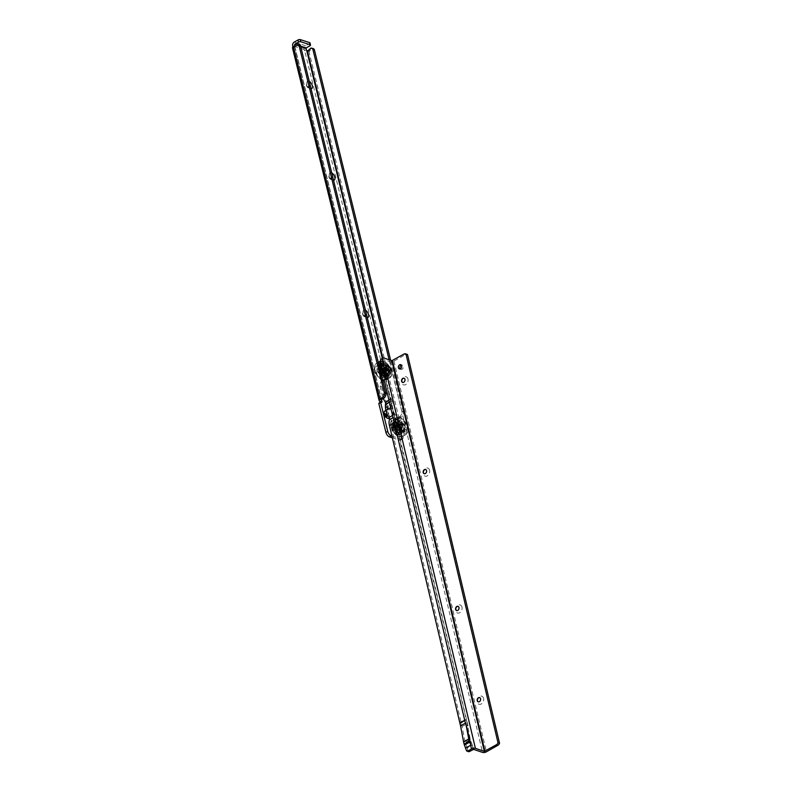 <?xml version="1.0" encoding="UTF-8"?>
<svg xmlns="http://www.w3.org/2000/svg" width="792" height="792" viewBox="0 0 792 792"><rect width="100%" height="100%" fill="white"/><g stroke="black" fill="none" stroke-linecap="round" stroke-linejoin="round"><path stroke-width="0.59" stroke-dasharray="3.96 2.97" d="M311.068 88.724A4.257 2.178 -119.6 0 1 310.573 88.625A4.257 2.178 -119.6 0 1 310.216 88.486A4.257 2.178 -119.6 0 1 306.841 82.536A4.257 2.178 -119.6 0 1 308.732 81.121A4.257 2.178 -119.6 0 1 309.256 81.348M308.623 87.694A2.228 1.138 60.4 0 0 309.236 87.664A2.228 1.138 60.4 0 0 309.375 85.675A2.228 1.138 60.4 0 0 307.662 83.764A2.228 1.138 60.4 0 0 307.039 83.794A2.228 1.138 60.4 0 0 306.672 84.506A2.228 1.138 60.4 0 0 308.435 87.625A2.228 1.138 60.4 0 0 308.623 87.694M333.551 180.259A4.257 2.178 -119.6 0 1 333.056 180.17A4.257 2.178 -119.6 0 1 332.699 180.022A4.257 2.178 -119.6 0 1 329.323 174.082A4.257 2.178 -119.6 0 1 331.214 172.656A4.257 2.178 -119.6 0 1 331.739 172.884M331.106 179.24A2.228 1.138 60.4 0 0 331.729 179.21A2.228 1.138 60.4 0 0 331.858 177.21A2.228 1.138 60.4 0 0 330.145 175.309A2.228 1.138 60.4 0 0 329.522 175.339A2.228 1.138 60.4 0 0 329.155 176.052A2.228 1.138 60.4 0 0 330.917 179.16A2.228 1.138 60.4 0 0 331.106 179.24M367.28 317.572A4.257 2.178 -119.6 0 1 366.785 317.473A4.257 2.178 -119.6 0 1 366.429 317.335A4.257 2.178 -119.6 0 1 363.053 311.385A4.257 2.178 -119.6 0 1 364.944 309.969A4.257 2.178 -119.6 0 1 365.468 310.197M364.835 316.553A2.228 1.138 60.4 0 0 365.449 316.523A2.228 1.138 60.4 0 0 365.587 314.523A2.228 1.138 60.4 0 0 363.865 312.612A2.228 1.138 60.4 0 0 363.251 312.642A2.228 1.138 60.4 0 0 362.875 313.355A2.228 1.138 60.4 0 0 364.647 316.473A2.228 1.138 60.4 0 0 364.835 316.553M385.575 402.633A4.257 2.178 -119.6 0 1 387.427 401.504A4.257 2.178 -119.6 0 1 391.02 406.118A4.257 2.178 -119.6 0 1 389.268 409.018A4.257 2.178 -119.6 0 1 388.912 408.87A4.257 2.178 -119.6 0 1 385.734 404.623M385.853 404.286A2.228 1.138 60.4 0 1 386.05 404.326A2.228 1.138 60.4 0 1 387.763 406.237A2.228 1.138 60.4 0 1 387.635 408.227A2.228 1.138 60.4 0 1 387.021 408.256A2.228 1.138 60.4 0 1 385.298 406.355A2.228 1.138 60.4 0 1 385.437 404.356A2.228 1.138 60.4 0 1 385.645 404.286A2.228 1.138 60.4 0 0 385.367 404.9A2.228 1.138 60.4 0 0 387.13 408.019A2.228 1.138 60.4 0 0 387.318 408.088A2.228 1.138 60.4 0 0 387.932 408.058A2.228 1.138 60.4 0 0 388.07 406.058A2.228 1.138 60.4 0 0 386.357 404.158A2.228 1.138 60.4 0 0 385.892 404.128M385.991 410.939L385.991 410.939A4.257 2.178 -119.6 0 1 389.129 414.256A4.257 2.178 -119.6 0 1 389.298 418.166M384.209 413.681A2.228 1.138 60.4 0 0 383.932 414.325A2.228 1.138 60.4 0 0 385.694 417.443A2.228 1.138 60.4 0 0 385.882 417.523A2.228 1.138 60.4 0 0 386.397 417.532A2.228 1.138 60.4 0 1 386.199 417.661L386.506 417.493M395.168 432.877A3.366 1.723 60.4 0 0 396.663 431.759A3.366 1.723 60.4 0 0 394 427.056A3.366 1.723 60.4 0 0 393.713 426.938A3.366 1.723 60.4 0 0 392.337 429.234A3.366 1.723 60.4 0 0 395.168 432.877A3.366 1.723 -119.6 0 1 392.337 429.234A3.366 1.723 -119.6 0 1 393.713 426.938A3.366 1.723 -119.6 0 1 394 427.056A3.366 1.723 -119.6 0 1 396.663 431.759A3.366 1.723 -119.6 0 1 395.168 432.877M394.614 427.373A2.425 1.238 -119.6 0 1 394.812 427.452A2.425 1.238 -119.6 0 1 396.743 430.848A2.425 1.238 -119.6 0 1 396.337 431.63A2.425 1.238 -119.6 0 1 395.663 431.66A2.425 1.238 -119.6 0 1 393.792 429.581A2.425 1.238 -119.6 0 1 393.941 427.403A2.425 1.238 -119.6 0 1 394.614 427.373A2.406 1.228 -119.6 0 1 394.832 427.462A2.406 1.228 -119.6 0 1 396.752 430.828A2.406 1.228 -119.6 0 1 396.346 431.6A2.406 1.228 -119.6 0 1 395.673 431.63A2.406 1.228 -119.6 0 1 393.822 429.571A2.406 1.228 -119.6 0 1 393.961 427.413A2.406 1.228 -119.6 0 1 394.634 427.373M308.326 87.872A2.228 1.138 60.4 0 0 308.939 87.843A2.228 1.138 60.4 0 0 309.068 85.843A2.228 1.138 60.4 0 0 307.355 83.942A2.228 1.138 60.4 0 0 306.742 83.972A2.228 1.138 60.4 0 0 306.603 85.962A2.228 1.138 60.4 0 0 308.326 87.872M330.808 179.408A2.228 1.138 60.4 0 0 331.422 179.378A2.228 1.138 60.4 0 0 331.551 177.388A2.228 1.138 60.4 0 0 329.838 175.477A2.228 1.138 60.4 0 0 329.225 175.507A2.228 1.138 60.4 0 0 329.086 177.507A2.228 1.138 60.4 0 0 330.808 179.408M364.528 316.721A2.228 1.138 60.4 0 0 365.152 316.691A2.228 1.138 60.4 0 0 365.28 314.691A2.228 1.138 60.4 0 0 363.568 312.791A2.228 1.138 60.4 0 0 362.944 312.82A2.228 1.138 60.4 0 0 362.815 314.81A2.228 1.138 60.4 0 0 364.528 316.721M384.219 413.711A2.228 1.138 60.4 0 0 384.001 413.79A2.228 1.138 60.4 0 0 383.863 415.78A2.228 1.138 60.4 0 0 385.585 417.691A2.228 1.138 60.4 0 0 386.199 417.661M396.782 431.026A2.425 1.238 60.4 0 0 397.455 430.987A2.425 1.238 60.4 0 0 397.604 428.809A2.425 1.238 60.4 0 0 395.733 426.73A2.425 1.238 60.4 0 0 395.06 426.769A2.425 1.238 60.4 0 0 394.911 428.947A2.425 1.238 60.4 0 0 396.782 431.026M310.009 42.907A1.624 0.673 -13.8 0 1 309.454 43.609L305.663 45.758A2.831 2.128 -72.3 0 0 304.158 49.47L304.465 50.688A1.624 0.832 60.4 0 0 304.95 51.708L306.761 50.678M401.782 411.305L403.306 411.791A4.049 3.049 107.7 0 1 401.158 417.087L399.039 418.295A2.831 1.178 -13.8 0 1 398.564 418.532L397.445 417.839L399.633 416.602A4.049 3.049 107.7 0 0 401.782 411.305L389.129 359.776M403.306 411.791L390.664 360.291M307.256 51.153L307.672 52.084A2.831 1.178 166.2 0 0 308.969 51.559L312.088 48.807A2.425 1.832 107.7 0 1 313.345 48.639M299.366 44.184A2.425 1.832 -72.3 0 0 298.099 44.352L294.862 47.193L292.634 47.292L292.99 47.896A1.624 0.832 60.4 0 0 293.02 47.035L292.99 46.926M294.862 47.193L294.812 46.867A1.624 0.832 60.4 0 0 294.832 46.005L294.673 45.332M391.941 436.065L401.336 439.065L399.524 440.095A4.049 2.069 -119.6 0 0 400.643 440.045A4.049 2.069 -119.6 0 0 401.188 437.332L397.356 422.275L399.178 421.235L403.009 436.303A4.049 2.069 -119.6 0 1 402.465 439.015A4.049 2.069 -119.6 0 1 401.336 439.065M398.564 418.532L395.416 420.037L397.238 419.008L397.445 417.839L397.238 419.008A1.624 0.832 60.4 0 0 398.653 421.077L399.178 421.235M397.238 418.087L395.416 420.037A1.624 0.832 60.4 0 0 396.841 422.106L397.356 422.275M392.347 437.808L399.524 440.095M378.873 403.187L379.437 403.375A1.624 0.832 60.4 0 0 379.893 403.356A1.624 0.832 60.4 0 0 380.15 402.465M381.447 399.604L294.812 46.867L292.99 47.896L379.893 401.702M381.447 399.891L294.822 47.203L292.99 47.896M395.416 420.037L304.95 51.708L307.672 52.084M401.059 424.116A2.029 1.04 60.4 0 0 400.495 424.146A2.029 1.04 60.4 0 0 400.376 425.957A2.029 1.04 60.4 0 0 401.93 427.69A2.029 1.04 60.4 0 0 402.494 427.66A2.029 1.04 60.4 0 0 402.613 425.849A2.029 1.04 60.4 0 0 401.059 424.116M401 424.146A2.029 1.04 60.4 0 0 400.435 424.175A2.029 1.04 60.4 0 0 400.316 425.997A2.029 1.04 60.4 0 0 401.871 427.73A2.029 1.04 60.4 0 0 402.435 427.7A2.029 1.04 60.4 0 0 402.554 425.888A2.029 1.04 60.4 0 0 401 424.146M395.317 425.047A4.346 2.218 60.4 0 0 393.792 425.373A4.346 2.218 60.4 0 0 394.01 429.363A4.346 2.218 60.4 0 0 397.198 432.709A4.346 2.218 60.4 0 0 398.01 432.788A4.346 2.218 60.4 0 0 398.802 429.135A4.346 2.218 60.4 0 0 395.317 425.047M396.208 424.472A4.405 2.247 60.4 0 0 395.248 424.423A4.405 2.247 60.4 0 0 394.634 428.234A4.405 2.247 60.4 0 0 398.119 432.254A4.405 2.247 60.4 0 0 399.564 432.026A4.405 2.247 60.4 0 0 399.505 427.997A4.405 2.247 60.4 0 0 396.208 424.472M400.346 424.314A2.228 1.138 60.4 0 0 399.732 424.344A2.228 1.138 60.4 0 0 399.594 426.343A2.228 1.138 60.4 0 0 401.316 428.244A2.228 1.138 60.4 0 0 401.93 428.215A2.228 1.138 60.4 0 0 402.059 426.225A2.228 1.138 60.4 0 0 400.346 424.314M401.069 424.433A1.703 0.871 60.4 0 0 400.594 424.462A1.703 0.871 60.4 0 0 400.495 425.987A1.703 0.871 60.4 0 0 401.801 427.442A1.703 0.871 60.4 0 0 402.277 427.413A1.703 0.871 60.4 0 0 402.376 425.888A1.703 0.871 60.4 0 0 401.069 424.433M399.821 427.977L401.455 428.66L399.821 427.977A4.861 2.485 60.4 0 0 399.782 427.878L400.643 426.66A7.286 3.722 60.4 0 0 399.416 424.779L399.594 424.443A6.722 3.435 60.4 0 0 398.722 423.512L397.95 423.215A7.286 3.722 60.4 0 0 396.445 422.166L396.841 422.195A6.722 3.435 60.4 0 0 395.98 421.928L395.01 421.71A7.286 3.722 60.4 0 0 393.802 421.898L394.485 422.156A6.722 3.435 60.4 0 0 393.961 422.641L392.931 422.71A7.286 3.722 60.4 0 0 392.495 424.067L393.416 424.334A6.722 3.435 60.4 0 0 393.426 425.403L392.525 425.849A7.286 3.722 60.4 0 0 393.01 427.848L394.04 427.898A6.722 3.435 60.4 0 0 394.594 429.135L393.881 429.521L394.277 429.888L394.792 429.036A4.861 2.485 60.4 0 0 396.069 430.987L395.248 431.729A7.207 3.683 -119.6 0 1 394.03 429.868L393.931 429.917A7.286 3.722 60.4 0 0 395.168 431.808L395.168 431.808M395.287 431.442L396.119 430.848L395.396 431.472L395.515 432.016L396.139 431.492A6.722 3.435 60.4 0 0 397 432.422L396.495 433.075L396.515 431.462A4.861 2.485 60.4 0 0 397.822 432.432A4.861 2.485 60.4 0 0 398.059 432.541L398.178 434.313A7.207 3.683 -119.6 0 1 396.693 433.283L396.624 433.373A7.286 3.722 60.4 0 0 398.128 434.422L398.128 434.422M400.91 434.58L400.792 434.59A7.207 3.683 -119.6 0 1 399.604 434.768L398.495 432.68A4.861 2.485 60.4 0 0 399.732 432.482L400.91 434.58M398.574 425.641L398.208 425.462A4.861 2.485 60.4 0 0 398.138 425.393L397.94 425.195A4.861 2.485 60.4 0 0 396.396 424.116L396.663 423.878M396.822 423.591L396.327 424.067L396.653 422.512L396.208 424.047A4.861 2.485 60.4 0 0 396.139 424.027L395.96 423.977A4.861 2.485 60.4 0 0 394.723 424.166L393.901 421.928A7.207 3.683 -119.6 0 1 395.089 421.75L395.772 423.522A5.257 2.683 60.4 0 0 394.782 423.671L394.149 422.255L395.079 423.364L394.604 424.264A4.861 2.485 60.4 0 0 394.565 424.304L394.456 424.423A4.861 2.485 60.4 0 0 394.01 425.71A4.861 2.485 60.4 0 0 394 425.809L392.604 424.076A7.207 3.683 -119.6 0 1 393.04 422.74L394.238 424.175A5.257 2.683 60.4 0 0 393.881 425.294L392.891 424.225M401.336 428.472A2.465 1.257 -119.6 0 1 401.128 428.393A2.465 1.257 -119.6 0 1 399.168 424.948A2.465 1.257 -119.6 0 1 400.267 424.126A2.465 1.257 -119.6 0 1 402.346 426.789A2.465 1.257 -119.6 0 1 401.336 428.472M400.138 424.443A2.218 1.138 60.4 0 0 399.524 424.472A2.218 1.138 60.4 0 0 399.148 425.185A2.218 1.138 60.4 0 0 400.91 428.284A2.218 1.138 60.4 0 0 401.099 428.363A2.218 1.138 60.4 0 0 401.712 428.333A2.218 1.138 60.4 0 0 401.851 426.343A2.218 1.138 60.4 0 0 400.138 424.443M396.693 426.155A2.465 1.257 60.4 0 0 395.683 427.838A2.465 1.257 60.4 0 0 397.762 430.502A2.465 1.257 60.4 0 0 398.851 429.68A2.465 1.257 60.4 0 0 396.901 426.235A2.465 1.257 60.4 0 0 396.693 426.155M397.891 430.185A2.218 1.138 -119.6 0 1 396.178 428.284A2.218 1.138 -119.6 0 1 396.317 426.294A2.218 1.138 -119.6 0 1 396.931 426.264A2.218 1.138 -119.6 0 1 397.119 426.343A2.218 1.138 -119.6 0 1 398.881 429.442A2.218 1.138 -119.6 0 1 398.505 430.155A2.218 1.138 -119.6 0 1 397.891 430.185M401.702 430.264A4.455 2.277 60.4 0 0 402.94 430.204A4.455 2.277 60.4 0 0 403.207 426.215A4.455 2.277 60.4 0 0 399.772 422.403A4.455 2.277 60.4 0 0 398.534 422.463A4.455 2.277 60.4 0 0 398.267 426.452A4.455 2.277 60.4 0 0 401.702 430.264M401.762 430.234A4.455 2.277 60.4 0 0 402.999 430.175A4.455 2.277 60.4 0 0 403.267 426.175A4.455 2.277 60.4 0 0 399.831 422.364A4.455 2.277 60.4 0 0 398.604 422.423A4.455 2.277 60.4 0 0 398.336 426.423A4.455 2.277 60.4 0 0 401.762 430.234M400.485 419.136A7.286 3.722 60.4 0 0 398.475 419.235A7.286 3.722 60.4 0 0 398.029 425.769A7.286 3.722 60.4 0 0 403.653 432.016A7.286 3.722 60.4 0 0 405.672 431.917A7.286 3.722 60.4 0 0 406.108 425.383A7.286 3.722 60.4 0 0 400.485 419.136M398.297 432.68L398.247 432.61A4.861 2.485 60.4 0 0 398.277 432.62A4.861 2.485 60.4 0 0 398.317 432.63L399.495 434.758A7.286 3.722 60.4 0 1 399.019 434.64A7.286 3.722 60.4 0 1 398.524 434.452L398.138 432.64L398.495 434.471L398.881 433.739A6.722 3.435 60.4 0 0 399.317 433.907A6.722 3.435 60.4 0 0 399.742 434.006L399.465 434.778L398.93 432.996A5.257 2.683 60.4 0 0 399.911 432.848L399.851 432.392A4.861 2.485 60.4 0 0 399.891 432.353L400 432.234A4.861 2.485 60.4 0 0 400.455 430.848L402.088 432.442A7.207 3.683 -119.6 0 1 401.653 433.778L400.455 432.333A5.257 2.683 60.4 0 0 400.821 431.224L400.455 430.62A4.861 2.485 60.4 0 0 400.455 430.541L400.445 430.303A4.861 2.485 60.4 0 0 399.94 428.244M398.317 433.719L398.881 433.739L398.366 432.452A4.861 2.485 60.4 0 0 398.495 432.501A4.861 2.485 60.4 0 0 398.623 432.531L399.118 432.947M398.871 432.917L399.653 434.145M398.93 432.858L399.208 432.808A5.425 2.772 60.4 0 1 399.039 432.759A5.425 2.772 60.4 0 1 398.871 432.699L398.178 432.62M395.426 431.452L395.545 432.006A7.286 3.722 60.4 0 0 396.535 433.066L396.624 433.373M394 426.037L392.961 424.225L394 426.037A4.861 2.485 60.4 0 0 394 426.116L394.01 426.353A4.861 2.485 60.4 0 0 394.515 428.413L393.287 428.106A7.286 3.722 60.4 0 0 393.911 429.502L393.931 429.917M395.01 421.71L393.763 421.918L394.159 422.265M395.158 422.166A7.286 3.722 60.4 0 0 393.139 422.265A7.286 3.722 60.4 0 0 392.703 428.799A7.286 3.722 60.4 0 0 398.327 435.036A7.286 3.722 60.4 0 0 400.346 434.937A7.286 3.722 60.4 0 0 400.782 428.403A7.286 3.722 60.4 0 0 395.158 422.166M398.178 432.561L399.277 432.818L399.554 434.412M394.802 423.641L394.723 424.166M394.634 428.68A4.861 2.485 60.4 0 0 394.673 428.779L394.901 429.304L394.673 428.779M396.436 431.353L396.248 431.185A4.861 2.485 60.4 0 0 396.327 431.264L396.802 431.779L396.327 431.264M401.564 428.739L401.574 428.7A7.207 3.683 -119.6 0 1 402.059 430.67L400.802 430.115A5.257 2.683 60.4 0 0 400.396 428.472L401.564 428.739A7.286 3.722 60.4 0 1 402.059 430.739L402.059 430.739M399.574 434.877A7.286 3.722 60.4 0 0 400.772 434.689L401.247 433.778A6.722 3.435 60.4 0 0 401.762 433.283L401.643 433.877A7.286 3.722 60.4 0 0 402.088 432.521L402.316 431.6A6.722 3.435 60.4 0 0 402.296 430.531L400.841 430.115M398.059 425.284L398.742 424.552L397.901 424.74M399 425.423L398.317 425.552M399.455 424.957L399.336 424.413L399.089 424.918A5.425 2.772 60.4 0 0 398.742 424.552L398.01 423.235L397.901 424.67A5.257 2.683 60.4 0 0 396.663 423.799L396.515 422.205A7.207 3.683 -119.6 0 1 398.01 423.235L398.168 424.532M396.069 423.987L396.515 423.126L395.802 423.601M396.683 422.502L396.861 423.235A5.425 2.772 60.4 0 0 396.515 423.126L395.297 421.661L396 423.334M394.931 423.502L394.396 422.294L394.871 424.096A4.861 2.485 60.4 0 0 394.723 424.235L394.812 423.552L394.297 424.245M394.871 423.72L395.01 423.364A5.425 2.772 60.4 0 0 394.812 423.552L394.723 424.235L393.961 422.641L394.426 423.967M394.04 425.175L394.208 425.799A4.861 2.485 60.4 0 0 394.218 426.116L393.426 425.403L394.05 426.195M394.515 428.413L394.267 425.67A5.425 2.772 60.4 0 1 394.258 425.245L394.02 425.908M394.762 428.898L394.871 429.333A5.257 2.683 60.4 0 0 395.891 430.878L394.891 429.195L394.297 429.789L395.02 429.165M394.495 427.987L394.782 428.423A4.861 2.485 60.4 0 0 394.951 428.789L394.505 429.64M393.654 427.72L394.594 428.531M395.614 431.323L396.366 430.967A4.861 2.485 60.4 0 0 396.624 431.244L397.109 432.59L396.515 431.462M396.832 431.68L396.99 431.383A5.425 2.772 60.4 0 1 396.643 431.016L396.079 430.848M400.505 432.353L401.455 433.422L399.97 432.283L400.91 432.274L399.891 432.353M399.871 432.769L400.712 432.571L399.821 432.422M400.198 432.778L401.089 434.521L400.712 432.571A5.425 2.772 60.4 0 0 400.92 432.382L401.683 433.957L400.693 432.313M400.752 431.165L401.465 430.69L400.663 430.61A4.861 2.485 60.4 0 0 400.663 430.303L401.069 430.086M401.089 431.105L402.088 432.442L402.316 431.6L401.465 430.69A5.425 2.772 60.4 0 0 401.465 430.264L401.89 430.452M398.208 425.462L399.445 424.789A7.207 3.683 -119.6 0 1 400.673 426.65L399.663 427.611A4.861 2.485 60.4 0 0 398.386 425.67M393.188 424.264L394.258 425.136L394 426.116M400.633 428.294L400.841 427.769L400.099 427.987A4.861 2.485 60.4 0 0 399.93 427.621L399.821 427.185A5.257 2.683 60.4 0 0 398.812 425.641L398.505 425.452A4.861 2.485 60.4 0 0 398.247 425.175L398.049 424.73M400.881 430.155L402.108 430.769L401.683 428.026A6.722 3.435 60.4 0 0 401.138 426.799L400.94 426.928M401.564 428.323L400.841 427.769A5.425 2.772 60.4 0 0 400.633 427.274L400.108 427.116M401.465 428.561L401.683 428.026M401.782 430.432L400.811 430.135M397.822 432.432L396.643 431.571L396.97 432.778M393.941 426.294L393.218 425.928M394.317 424.096L393.584 423.057M394.396 422.294L393.792 421.898A7.286 3.722 60.4 0 0 393.198 422.453L393.357 423.017M394.357 428.066L393.119 427.819A7.207 3.683 -119.6 0 1 392.634 425.849L393.901 426.403A5.257 2.683 60.4 0 0 394.297 428.046L394.376 428.086M400.732 433.976L401.247 433.778M396.822 432.996L396.95 431.749M393.01 427.848L394.99 428.215L394.327 429.769M392.961 424.225L394.258 425.245M394.208 422.215L395.079 423.364L394.416 424.146M395.98 421.928L395.465 422.126M396.812 422.562L396.515 423.958A4.861 2.485 60.4 0 0 396.257 423.878L395.95 423.552M395.871 423.472L395.267 421.681L396.841 422.195M398.722 423.512L398.148 423.492M398.02 424.67L398.069 423.284L399.594 424.443M399.742 427.73L399.782 427.225M401.138 426.799L400.613 426.631M401.653 433.976L401.524 433.402M402.088 432.521L401.663 433.848M398.148 432.719L398.029 432.719A5.257 2.683 60.4 0 1 396.792 431.848L396.812 433.066M392.495 424.067L392.614 424.245A7.286 3.722 60.4 0 0 392.634 425.452L392.99 425.967M396.445 422.166L398.317 423.373A7.286 3.722 60.4 0 1 399.336 424.413L399.416 424.779M396.673 423.73L396.643 422.591M399.307 424.433L400.415 426.631M400.435 424.67A1.822 0.931 60.4 0 0 399.93 424.7A1.822 0.931 60.4 0 0 399.821 426.334A1.822 0.931 60.4 0 0 401.227 427.888A1.822 0.931 60.4 0 0 401.732 427.868A1.822 0.931 60.4 0 0 401.841 426.235A1.822 0.931 60.4 0 0 400.435 424.67M401.039 424.334A1.822 0.931 60.4 0 0 400.534 424.354A1.822 0.931 60.4 0 0 400.425 425.987A1.822 0.931 60.4 0 0 401.831 427.551A1.822 0.931 60.4 0 0 402.336 427.522A1.822 0.931 60.4 0 0 402.445 425.888A1.822 0.931 60.4 0 0 401.039 424.334M402.485 430.224A4.861 2.485 60.4 0 0 403.831 430.165A4.861 2.485 60.4 0 0 404.128 425.809A4.861 2.485 60.4 0 0 400.386 421.651A4.861 2.485 60.4 0 0 399.039 421.71A4.861 2.485 60.4 0 0 398.742 426.066A4.861 2.485 60.4 0 0 402.485 430.224M401.881 430.571A4.861 2.485 60.4 0 0 403.227 430.511A4.861 2.485 60.4 0 0 403.524 426.155A4.861 2.485 60.4 0 0 399.772 421.988A4.861 2.485 60.4 0 0 398.425 422.057A4.861 2.485 60.4 0 0 398.138 426.413A4.861 2.485 60.4 0 0 401.881 430.571M479.724 697.653A2.228 1.663 108.6 0 1 479.853 697.683A2.228 1.663 108.6 0 1 480.813 698.851A2.228 1.663 108.6 0 1 479.606 701.762A2.228 1.663 108.6 0 1 478.437 701.91A2.228 1.663 108.6 0 1 478.309 701.861M483.595 698.425A4.257 3.178 -71.4 0 0 479.536 696.485A4.257 3.178 -71.4 0 0 477.239 702.029A4.257 3.178 -71.4 0 0 481.308 703.969A4.257 3.178 -71.4 0 0 483.595 698.425M458.123 606.395A2.228 1.663 108.6 0 1 458.251 606.434A2.228 1.663 108.6 0 1 459.202 607.603A2.228 1.663 108.6 0 1 458.004 610.503A2.228 1.663 108.6 0 1 456.826 610.652A2.228 1.663 108.6 0 1 456.707 610.602M461.993 607.167A4.257 3.178 -71.4 0 0 457.934 605.236A4.257 3.178 -71.4 0 0 455.638 610.781A4.257 3.178 -71.4 0 0 459.707 612.721A4.257 3.178 -71.4 0 0 461.993 607.167M425.71 469.517A2.228 1.663 108.6 0 1 425.839 469.557A2.228 1.663 108.6 0 1 426.799 470.725A2.228 1.663 108.6 0 1 425.601 473.626A2.228 1.663 108.6 0 1 424.423 473.774A2.228 1.663 108.6 0 1 424.294 473.725M429.591 470.29A4.257 3.178 -71.4 0 0 425.522 468.359A4.257 3.178 -71.4 0 0 423.235 473.903A4.257 3.178 -71.4 0 0 427.294 475.843A4.257 3.178 -71.4 0 0 429.591 470.29M404.108 378.269A2.228 1.663 108.6 0 1 404.237 378.309A2.228 1.663 108.6 0 1 405.197 379.467A2.228 1.663 108.6 0 1 403.989 382.378A2.228 1.663 108.6 0 1 402.821 382.526A2.228 1.663 108.6 0 1 402.692 382.477M407.989 379.041A4.257 3.178 -71.4 0 0 403.92 377.101A4.257 3.178 -71.4 0 0 401.633 382.655A4.257 3.178 -71.4 0 0 405.692 384.585A4.257 3.178 -71.4 0 0 407.989 379.041M387.842 370.468A2.425 1.238 60.4 0 0 388.535 370.448A2.425 1.238 60.4 0 0 388.684 368.28A2.425 1.238 60.4 0 0 386.833 366.191A2.425 1.238 60.4 0 0 386.14 366.221A2.425 1.238 60.4 0 0 385.724 367.003A2.425 1.238 60.4 0 0 387.654 370.399A2.425 1.238 60.4 0 0 387.842 370.468A2.406 1.228 60.4 0 0 388.506 370.438A2.406 1.228 60.4 0 0 388.664 368.29A2.406 1.228 60.4 0 0 386.823 366.221A2.406 1.228 60.4 0 0 386.13 366.25A2.406 1.228 60.4 0 0 385.724 367.023A2.406 1.228 60.4 0 0 387.644 370.389A2.406 1.228 60.4 0 0 387.823 370.458M386.724 371.111A2.425 1.238 60.4 0 0 387.417 371.082A2.425 1.238 60.4 0 0 387.565 368.914A2.425 1.238 60.4 0 0 385.704 366.835A2.425 1.238 60.4 0 0 385.011 366.854A2.425 1.238 60.4 0 0 384.863 369.022A2.425 1.238 60.4 0 0 386.724 371.111M400.217 368.884A2.228 1.663 -71.4 0 0 400.891 369.409A2.228 1.663 -71.4 0 0 402.059 369.26A2.228 1.663 -71.4 0 0 403.326 367.082A2.228 1.663 -71.4 0 0 402.306 365.191A2.228 1.663 -71.4 0 0 401.455 365.201M472.873 747.311L472.369 745.173L467.221 748.093L467.864 750.806A1.624 1.208 108.6 0 0 468.557 751.648M394.297 422.809A12.147 6.207 -119.6 0 1 394.307 416.909L395.822 423.324L390.981 426.076A9.722 4.97 -119.6 0 1 390.991 421.354A4.455 2.277 -119.6 0 0 389.882 416.651A9.722 4.97 -119.6 0 1 387.397 410.929A9.722 4.97 60.4 0 1 387.367 406.029A4.455 2.277 60.4 0 0 386.248 401.326A9.722 4.97 60.4 0 1 383.813 395.782L381.615 386.506A4.049 3.019 108.6 0 1 383.793 381.229L386.001 379.378A1.624 0.832 60.4 0 0 386.001 378.952M382.724 380.447L382.269 380.714A4.049 3.019 108.6 0 0 380.081 385.991L382.279 395.257A12.147 6.207 60.4 0 0 383.348 398.505M467.221 748.093L465.151 742.549L462.112 726.512L390.981 426.076M384.912 379.309L385.734 380.14L387.813 378.338M387.12 392.515A12.147 6.207 60.4 0 0 390.169 399.445A2.029 1.04 60.4 0 1 390.674 401.584L390.674 401.584A12.147 6.207 60.4 0 0 390.703 407.662A12.147 6.207 -119.6 0 0 393.802 414.77L393.802 414.77A2.029 1.04 -119.6 0 1 394.307 416.909L388.654 393.03A9.722 4.97 60.4 0 0 391.09 398.574L386.248 401.326M472.369 745.173L470.3 739.619L467.26 723.581L467.458 725.898L466.953 723.759L462.112 726.512M381.101 359.152A4.049 2.069 -119.6 0 1 382.259 359.113L390.05 361.726A2.831 1.208 -13.3 0 0 393.961 361.122L405.454 354.598A3.237 2.416 108.6 0 1 407.167 354.37M470.804 741.748L465.666 744.698L470.804 741.748M470.3 739.619L465.151 742.54L470.3 739.619M467.26 723.581L395.822 423.324A9.722 4.97 -119.6 0 1 395.832 418.602L390.991 421.354M391.09 398.574A4.455 2.277 60.4 0 1 392.208 403.276A9.722 4.97 60.4 0 0 392.238 408.177A9.722 4.97 -119.6 0 0 394.723 413.899A4.455 2.277 -119.6 0 1 395.832 418.602M392.238 408.177L387.397 410.929M381.397 373.725A2.029 1.04 -119.6 0 1 379.853 371.983A2.029 1.04 -119.6 0 1 379.982 370.181A2.029 1.04 -119.6 0 1 380.556 370.161A2.029 1.04 -119.6 0 1 382.11 371.903A2.029 1.04 -119.6 0 1 381.982 373.705A2.029 1.04 -119.6 0 1 381.397 373.725M381.457 373.695A2.029 1.04 -119.6 0 1 379.913 371.953A2.029 1.04 -119.6 0 1 380.041 370.151A2.029 1.04 -119.6 0 1 380.615 370.131A2.029 1.04 -119.6 0 1 382.17 371.864A2.029 1.04 -119.6 0 1 382.041 373.666A2.029 1.04 -119.6 0 1 381.457 373.695M387.12 372.794A4.346 2.218 -119.6 0 1 383.665 368.686A4.346 2.218 -119.6 0 1 384.466 365.053A4.346 2.218 -119.6 0 1 385.308 365.142A4.346 2.218 -119.6 0 1 388.476 368.508A4.346 2.218 -119.6 0 1 388.684 372.478A4.346 2.218 -119.6 0 1 387.12 372.794M386.229 373.359A4.405 2.247 -119.6 0 1 382.962 369.815A4.405 2.247 -119.6 0 1 382.912 365.815A4.405 2.247 -119.6 0 1 384.387 365.607A4.405 2.247 -119.6 0 1 387.852 369.636A4.405 2.247 -119.6 0 1 387.229 373.418A4.405 2.247 -119.6 0 1 386.229 373.359M382.11 373.527A2.228 1.138 -119.6 0 1 380.407 371.606A2.228 1.138 -119.6 0 1 380.546 369.626A2.228 1.138 -119.6 0 1 381.18 369.607A2.228 1.138 -119.6 0 1 382.882 371.517A2.228 1.138 -119.6 0 1 382.744 373.497A2.228 1.138 -119.6 0 1 382.11 373.527M381.397 373.408A1.703 0.871 -119.6 0 1 380.091 371.943A1.703 0.871 -119.6 0 1 380.2 370.428A1.703 0.871 -119.6 0 1 380.685 370.408A1.703 0.871 -119.6 0 1 381.982 371.874A1.703 0.871 -119.6 0 1 381.883 373.388A1.703 0.871 -119.6 0 1 381.397 373.408M380.893 365.894L380.249 365.587L380.893 365.726M387.991 373.547L389.09 374.873L387.892 373.567A4.861 2.485 -119.6 0 1 387.842 373.606L387.357 374.497L388.625 375.972A7.286 3.722 -119.6 0 1 387.407 376.131L386.437 375.913A6.722 3.435 -119.6 0 1 385.575 375.626L385.961 375.646A7.286 3.722 -119.6 0 1 384.457 374.576L383.694 374.279A6.722 3.435 -119.6 0 1 382.823 373.339L383.001 372.992A7.286 3.722 -119.6 0 1 381.784 371.092L381.298 370.963A6.722 3.435 -119.6 0 1 380.764 369.735L380.883 369.022A7.286 3.722 -119.6 0 1 380.407 367.033L380.17 367.24A6.722 3.435 -119.6 0 1 380.17 366.181L380.398 365.34A7.207 3.683 60.4 0 1 380.843 364.023L380.734 364.518A6.722 3.435 -119.6 0 1 381.269 364.043L381.724 363.241L382.764 365.34A4.861 2.485 -119.6 0 1 384.021 365.181L384.199 365.231A4.861 2.485 -119.6 0 1 384.239 365.241A4.861 2.485 -119.6 0 1 384.268 365.251L384.457 365.33A4.861 2.485 -119.6 0 1 384.645 365.419A4.861 2.485 -119.6 0 1 386.011 366.429L385.843 364.627A7.207 3.683 60.4 0 0 384.358 363.568L384.486 365.152A5.257 2.683 -119.6 0 1 385.724 366.043L385.724 364.835M382.605 365.468L380.972 364.399L382.605 365.468A4.861 2.485 -119.6 0 1 382.645 365.429L381.724 363.241A7.207 3.683 60.4 0 1 382.922 363.082L382.783 363.845A6.722 3.435 -119.6 0 1 383.209 363.964A6.722 3.435 -119.6 0 1 383.645 364.142L384.407 363.459L384.229 365.191L383.239 365.043L383.892 365.32A4.861 2.485 -119.6 0 1 384.021 365.36A4.861 2.485 -119.6 0 1 384.15 365.409L384.496 365.221M386.298 373.804L387.139 375.794L386.298 373.804A4.861 2.485 -119.6 0 1 386.229 373.784L386.041 373.715A4.861 2.485 -119.6 0 1 384.486 372.606L384.407 374.547A7.207 3.683 60.4 0 0 385.892 375.616L385.763 373.953M384.526 373.062L384.259 374.299L384.298 372.408A4.861 2.485 -119.6 0 1 384.229 372.339L384.051 372.121A4.861 2.485 -119.6 0 1 382.783 370.171L382.615 370.597M381.16 369.379A2.465 1.257 60.4 0 0 380.12 371.022A2.465 1.257 60.4 0 0 382.19 373.715A2.465 1.257 60.4 0 0 383.308 372.903A2.465 1.257 60.4 0 0 381.348 369.458A2.465 1.257 60.4 0 0 381.16 369.379M382.318 373.398A2.218 1.138 -119.6 0 1 380.625 371.488A2.218 1.138 -119.6 0 1 380.764 369.517A2.218 1.138 -119.6 0 1 381.397 369.488A2.218 1.138 -119.6 0 1 381.566 369.557A2.218 1.138 -119.6 0 1 383.328 372.666A2.218 1.138 -119.6 0 1 382.952 373.378A2.218 1.138 -119.6 0 1 382.318 373.398M385.763 371.686A2.465 1.257 -119.6 0 1 385.575 371.606A2.465 1.257 -119.6 0 1 383.615 368.171A2.465 1.257 -119.6 0 1 384.734 367.349A2.465 1.257 -119.6 0 1 386.803 370.042A2.465 1.257 -119.6 0 1 385.763 371.686M384.605 367.666A2.218 1.138 60.4 0 0 383.971 367.696A2.218 1.138 60.4 0 0 383.595 368.399A2.218 1.138 60.4 0 0 385.358 371.507A2.218 1.138 60.4 0 0 385.526 371.577A2.218 1.138 60.4 0 0 386.159 371.547A2.218 1.138 60.4 0 0 386.298 369.577A2.218 1.138 60.4 0 0 384.605 367.666M380.803 367.597A4.455 2.277 -119.6 0 1 384.209 371.418A4.455 2.277 -119.6 0 1 383.932 375.388A4.455 2.277 -119.6 0 1 382.665 375.438A4.455 2.277 -119.6 0 1 379.259 371.606A4.455 2.277 -119.6 0 1 379.536 367.637A4.455 2.277 -119.6 0 1 380.803 367.597M380.744 367.627A4.455 2.277 -119.6 0 1 384.15 371.458A4.455 2.277 -119.6 0 1 383.873 375.418A4.455 2.277 -119.6 0 1 382.605 375.467A4.455 2.277 -119.6 0 1 379.2 371.636A4.455 2.277 -119.6 0 1 379.477 367.676A4.455 2.277 -119.6 0 1 380.744 367.627M381.922 378.685A7.286 3.722 -119.6 0 1 376.349 372.418A7.286 3.722 -119.6 0 1 376.804 365.934A7.286 3.722 -119.6 0 1 378.883 365.855A7.286 3.722 -119.6 0 1 384.457 372.121A7.286 3.722 -119.6 0 1 384.001 378.606A7.286 3.722 -119.6 0 1 381.922 378.685M383.397 364.904L382.714 363.835L383.308 365.053A5.425 2.772 -119.6 0 1 383.477 365.102A5.425 2.772 -119.6 0 1 383.655 365.171L384.457 365.33L383.655 365.171L383.645 364.142L384.219 364.162M382.685 365.399L381.793 365.251L381.269 364.043L381.744 363.132A7.286 3.722 -119.6 0 1 382.962 362.974L382.714 363.835L383.853 365.449M381.12 364.221A7.286 3.722 -119.6 0 1 382.13 362.904A7.286 3.722 -119.6 0 1 384.209 362.825A7.286 3.722 -119.6 0 1 389.783 369.092A7.286 3.722 -119.6 0 1 389.327 375.586A7.286 3.722 -119.6 0 1 387.248 375.655A7.286 3.722 -119.6 0 1 382.902 371.765M383.585 364.993L384.199 365.231M388.427 371.715L388.209 372.24L388.476 371.587L389.496 371.963L388.476 371.775A4.861 2.485 -119.6 0 1 388.476 371.864L388.466 372.082A4.861 2.485 -119.6 0 1 388.466 372.131A4.861 2.485 -119.6 0 1 388.001 373.458M387.724 373.695L387.724 373.695A4.861 2.485 -119.6 0 1 386.476 373.864M382.556 370.527L382.665 369.913A4.861 2.485 -119.6 0 1 382.625 369.815L382.427 369.755M381.595 367.637L382.021 367.26A4.861 2.485 -119.6 0 1 382.021 367.171L381.655 366.716M385.724 366.112L385.684 364.924L386.199 366.627A4.861 2.485 -119.6 0 1 386.268 366.706L386.447 366.914A4.861 2.485 -119.6 0 1 387.704 368.864L388.496 368.062A7.207 3.683 60.4 0 0 387.288 366.191L386.635 367.023A5.257 2.683 -119.6 0 1 387.635 368.577L387.823 369.131A4.861 2.485 -119.6 0 1 387.872 369.23L387.981 369.498A4.861 2.485 -119.6 0 1 388.466 371.547L389.852 372.082A7.207 3.683 60.4 0 0 389.387 370.112L387.872 369.23M389.515 375.18L389.407 375.151A7.207 3.683 60.4 0 0 389.862 373.834L388.585 372.606A5.257 2.683 -119.6 0 1 388.209 373.695L389.515 375.18A7.286 3.722 -119.6 0 0 389.971 373.854L389.971 373.854M389.961 372.082L389.961 372.082A7.286 3.722 -119.6 0 0 389.496 370.082L389.496 370.082M385.684 364.924L385.536 365.478A6.722 3.435 -119.6 0 1 386.397 366.419L387.367 366.112A7.286 3.722 -119.6 0 1 388.595 368.013L387.922 368.795A6.722 3.435 -119.6 0 1 388.466 370.022L389.248 369.815L388.199 369.864A5.257 2.683 -119.6 0 1 388.585 371.507L388.535 371.606M388.021 373.913L387.644 374.319L387.733 373.636A4.861 2.485 -119.6 0 1 387.575 373.774L387.951 375.715L388.644 375.972L387.773 373.656M387.575 374.141L387.427 374.507A5.425 2.772 -119.6 0 0 387.644 374.319L387.922 373.527L387.644 374.319L388.486 375.24A6.722 3.435 -119.6 0 1 387.951 375.715L387.516 374.368M389.199 374.774L389.248 375.438L388.486 375.24L388.872 374.834M385.763 374.012L385.565 374.596L385.763 374.012A5.257 2.683 -119.6 0 1 384.526 373.141L384.407 373.131M386.427 374.507L385.912 374.705L386.357 373.854M387.139 375.794L386.437 375.913L385.912 374.705A5.425 2.772 -119.6 0 1 385.565 374.596L386.05 375.853L385.605 374.23M384.11 372.25L383.348 372.874L383.665 372.121M384.259 373.27L383.684 373.25L384.368 372.527M384.387 374.359L383.694 374.279L383.684 373.25A5.425 2.772 -119.6 0 1 383.348 372.874L383.427 372.369M382.358 369.795L381.744 369.547M381.784 371.092L381.813 370.507A5.425 2.772 -119.6 0 1 381.605 370.012L380.764 369.735L380.883 369.102L381.695 369.448M381.298 370.963L381.813 370.507M381.397 367.706L381.011 367.518A5.425 2.772 -119.6 0 1 381.011 367.102L380.17 366.181L380.289 365.478L380.902 366.151M380.972 364.399L381.586 365.439A5.425 2.772 -119.6 0 1 381.793 365.251L382.635 365.062M387.823 369.131L387.605 368.607L388.615 368.428L387.595 368.706L386.268 366.706M385.565 366.142L385.892 366.647A4.861 2.485 -119.6 0 1 386.14 366.924L386.912 366.587L386.397 367.052M385.565 365.122L385.536 366.508L386.08 366.538M385.882 366.884A5.425 2.772 -119.6 0 0 385.536 366.508L385.694 366.211M387.496 368.745L387.555 369.112A4.861 2.485 -119.6 0 1 387.714 369.478L388.011 369.933M387.902 369.379L388.852 370.21M388.011 368.28L387.743 369.013M381.992 365.458L382.041 365.458A5.257 2.683 -119.6 0 0 381.665 366.538L382.021 366.953A4.861 2.485 -119.6 0 1 382.496 365.587M382.625 369.815L382.516 369.547A4.861 2.485 -119.6 0 1 382.031 367.488M388.545 372.596L389.882 373.656A7.286 3.722 -119.6 0 0 389.852 372.478L388.258 371.785A4.861 2.485 -119.6 0 1 388.258 372.091L389.06 373.577L389.882 373.656L388.436 372.725M388.209 372.656A5.425 2.772 -119.6 0 0 388.209 372.24L388.446 371.606M389.268 371.993L389.05 372.517A6.722 3.435 -119.6 0 1 389.06 373.577L389.278 373.646M381.982 363.568L382.308 365.053M382.873 363.706L383.605 364.855L382.962 362.974M389.09 374.873L389.248 375.438A7.286 3.722 -119.6 0 1 388.644 375.972L388.04 375.566M386.625 374.24L387.328 376.091A7.207 3.683 60.4 0 0 388.525 375.933L388.228 375.646M388.199 368.161L387.506 369.696L389.179 370.201M387.1 366.458L386.991 365.914A7.286 3.722 -119.6 0 0 386.011 364.845L385.437 366.34L386.14 366.924M381.269 364.043L381.784 363.845M380.962 364.587L382.338 365.647A4.861 2.485 -119.6 0 1 382.496 365.508L382.496 365.132M380.823 363.845A7.286 3.722 -119.6 0 1 381.427 363.31L380.734 364.518M380.556 367.419L381.625 367.676M380.398 365.26A7.286 3.722 -119.6 0 1 380.853 363.924L380.17 367.24M380.764 369.735L380.982 369.201M382.823 373.339L382.912 372.824M384.259 374.299L383.694 374.279M386.951 375.715L386.437 375.913M388.04 373.725L387.357 374.497L388.674 375.952L387.278 375.735M389.07 370.181L388.04 369.686L388.219 372.755L389.783 373.804L389.06 373.675M388.595 368.013L388.644 368.409A7.286 3.722 -119.6 0 1 389.218 369.834L388.11 369.805M384.645 365.419L385.734 366.102M382.487 365.023L382.595 364.983A5.257 2.683 -119.6 0 1 383.595 364.855M381.19 364.528L382.041 365.458L381.2 364.558M381.635 369.29L380.883 369.428L381.576 369.151M380.883 369.428L381.853 371.131M380.883 369.022L380.398 367.092A7.207 3.683 60.4 0 0 380.863 369.062M380.407 367.033L380.645 367.3A4.861 2.485 -119.6 0 1 384.348 371.468A4.861 2.485 -119.6 0 1 384.041 375.794A4.861 2.485 -119.6 0 1 382.655 375.844A4.861 2.485 -119.6 0 1 378.942 371.666A4.861 2.485 -119.6 0 1 379.249 367.339A4.861 2.485 -119.6 0 1 380.635 367.29L381.081 367.458M384.377 373.072L384.179 372.626A4.861 2.485 -119.6 0 1 383.922 372.349L383.11 373.349L383.625 372.151A5.257 2.683 -119.6 0 1 382.635 370.636M381.487 370.834L381.744 371.121A7.207 3.683 60.4 0 0 382.972 372.983L383.011 372.695M386.09 375.834L385.763 375.23M384.457 374.576L385.961 375.685L385.724 374.032M387.644 374.22L387.654 374.19A5.257 2.683 -119.6 0 1 386.664 374.319L386.555 374.359M382.021 373.171A1.822 0.931 -119.6 0 1 380.635 371.606A1.822 0.931 -119.6 0 1 380.744 369.983A1.822 0.931 -119.6 0 1 381.269 369.963A1.822 0.931 -119.6 0 1 382.655 371.527A1.822 0.931 -119.6 0 1 382.546 373.151A1.822 0.931 -119.6 0 1 382.021 373.171A1.861 0.95 -119.6 0 1 380.467 371.171A1.861 0.95 -119.6 0 1 381.259 369.923A1.861 0.95 -119.6 0 1 382.823 371.963A1.861 0.95 -119.6 0 1 382.031 373.2M381.417 373.517A1.822 0.931 -119.6 0 1 380.021 371.943A1.822 0.931 -119.6 0 1 380.14 370.319A1.822 0.931 -119.6 0 1 380.655 370.31A1.822 0.931 -119.6 0 1 382.051 371.874A1.822 0.931 -119.6 0 1 381.942 373.497A1.822 0.931 -119.6 0 1 381.417 373.517M380.031 367.627A4.861 2.485 -119.6 0 1 383.744 371.804A4.861 2.485 -119.6 0 1 383.437 376.131A4.861 2.485 -119.6 0 1 382.051 376.19A4.861 2.485 -119.6 0 1 378.338 372.012A4.861 2.485 -119.6 0 1 378.635 367.686A4.861 2.485 -119.6 0 1 380.031 367.627M309.979 45.758L309.454 43.609M305.663 45.758L294.218 42.115M300.604 46.124L295.475 44.491M310.553 48.322L312.088 48.807M308.989 49.213L310.513 49.698M308.801 49.441L310.325 49.926M308.415 50.401L309.939 50.886M308.227 50.629L309.751 51.114M399.633 416.602L401.158 417.087M399.039 418.295L308.969 51.559M397.515 417.81L382.863 358.152M296.337 45.471L294.812 44.986M295.951 46.431L294.426 45.946M296.525 45.243L295 44.758M298.099 44.352L296.574 43.867M295.762 46.659L294.238 46.164M294.98 47.094L381.546 399.524M300.762 46.777L294.862 44.887M397.238 419.008L382.358 358.439M304.158 49.47L292.713 45.817M399.396 421.601L397.574 422.641M403.009 436.303L401.188 437.332M306.276 49.648L304.465 50.688M294.832 46.005L293.02 47.035M396.841 422.106L398.653 421.077M381.259 402.346L379.437 403.375M395.614 426.819A2.406 1.228 60.4 0 0 394.951 426.848A2.406 1.228 60.4 0 0 394.802 429.007A2.406 1.228 60.4 0 0 396.663 431.076A2.406 1.228 60.4 0 0 397.327 431.046A2.406 1.228 60.4 0 0 397.475 428.878A2.406 1.228 60.4 0 0 395.614 426.819M396.822 431.145A2.574 1.317 60.4 0 0 397.871 429.393A2.574 1.317 60.4 0 0 395.703 426.611A2.574 1.317 60.4 0 0 394.644 428.363A2.574 1.317 60.4 0 0 396.822 431.145M397.683 430.472A2.386 1.218 60.4 0 0 398.663 428.838A2.386 1.218 60.4 0 0 396.653 426.254A2.386 1.218 60.4 0 0 395.663 427.888A2.386 1.218 60.4 0 0 397.683 430.472M397.772 430.264A2.228 1.138 60.4 0 0 398.386 430.234A2.228 1.138 60.4 0 0 398.524 428.234A2.228 1.138 60.4 0 0 396.802 426.324A2.228 1.138 60.4 0 0 396.188 426.353A2.228 1.138 60.4 0 0 396.059 428.353A2.228 1.138 60.4 0 0 397.772 430.264M401.237 427.928A1.861 0.95 60.4 0 0 401.999 426.65A1.861 0.95 60.4 0 0 400.425 424.641A1.861 0.95 60.4 0 0 399.663 425.908A1.861 0.95 60.4 0 0 401.237 427.928M401.316 427.72A1.703 0.871 60.4 0 0 401.792 427.69A1.703 0.871 60.4 0 0 401.89 426.165A1.703 0.871 60.4 0 0 400.584 424.71A1.703 0.871 60.4 0 0 400.108 424.73A1.703 0.871 60.4 0 0 400.01 426.254A1.703 0.871 60.4 0 0 401.316 427.72M400.891 431.145L401.811 432.293M400.346 434.937L401.089 434.511A7.286 3.722 60.4 0 0 401.683 433.957M401.92 432.194L402.435 430.7L400.732 430.125M399.574 436.768A9.722 4.97 60.4 0 0 402.267 436.639A9.722 4.97 60.4 0 0 402.851 427.928A9.722 4.97 60.4 0 0 395.366 419.612A9.722 4.97 60.4 0 0 392.674 419.74A9.722 4.97 60.4 0 0 392.089 428.452A9.722 4.97 60.4 0 0 399.574 436.768M403.455 434.57A9.722 4.97 60.4 0 0 406.147 434.442A9.722 4.97 60.4 0 0 406.722 425.73A9.722 4.97 60.4 0 0 399.237 417.404A9.722 4.97 60.4 0 0 396.545 417.542A9.722 4.97 60.4 0 0 395.96 426.254A9.722 4.97 60.4 0 0 403.455 434.57M398.643 436.323A8.752 4.475 60.4 0 0 402.237 430.353A8.752 4.475 60.4 0 0 394.842 420.879A8.752 4.475 60.4 0 0 391.248 426.848A8.752 4.475 60.4 0 0 398.643 436.323M399.841 421.344A5.465 2.792 60.4 0 0 397.891 421.79A5.465 2.792 60.4 0 0 398.218 426.819A5.465 2.792 60.4 0 0 402.207 430.997A5.465 2.792 60.4 0 0 403.178 431.105A5.465 2.792 60.4 0 0 404.237 426.522A5.465 2.792 60.4 0 0 399.841 421.344M399.673 421.978A4.93 2.524 60.4 0 0 397.643 425.344A4.93 2.524 60.4 0 0 401.811 430.69A4.93 2.524 60.4 0 0 403.831 427.324A4.93 2.524 60.4 0 0 399.673 421.978M402.613 431.303A5.999 3.069 60.4 0 0 405.088 427.205A5.999 3.069 60.4 0 0 400.01 420.71A5.999 3.069 60.4 0 0 397.544 424.809A5.999 3.069 60.4 0 0 402.613 431.303M399.95 420.463A6.277 3.208 60.4 0 0 397.376 424.75A6.277 3.208 60.4 0 0 402.673 431.551A6.277 3.208 60.4 0 0 405.257 427.264A6.277 3.208 60.4 0 0 399.95 420.463M403.969 433.303A8.752 4.475 60.4 0 0 407.563 427.333A8.752 4.475 60.4 0 0 400.178 417.849A8.752 4.475 60.4 0 0 396.574 423.829A8.752 4.475 60.4 0 0 403.969 433.303M396.495 422.166L396.327 421.978A7.286 3.722 60.4 0 0 395.861 421.77A7.286 3.722 60.4 0 0 395.376 421.651M400.405 428.333L399.911 428.096M400.01 432.699L400.01 432.323A4.861 2.485 60.4 0 0 400.158 432.175L400.465 432.264M401.593 428.314A7.286 3.722 60.4 0 0 400.97 426.908M402.267 432.175A7.286 3.722 60.4 0 0 402.247 430.957M394.881 428.165A5.425 2.772 60.4 0 0 395.099 428.66M398.911 432.996L399.604 434.363M400.673 434.194L400.019 432.808M393.139 422.265L393.812 421.888M394.901 429.224L394.277 429.888M473.042 749.479L472.567 747.48M380.081 385.991L381.615 386.506M466.33 750.291L467.864 750.806M468.022 725.809L386.001 379.378M383.813 395.782L388.654 393.03L385.615 380.2M385.853 393.228L382.279 395.257M405.454 354.598L403.93 354.083M393.961 361.122L486.446 751.796M382.269 380.714L383.793 381.229M390.05 361.726L482.546 752.4M473.606 749.39L473.131 747.391M384.07 358.073L382.259 359.113M393.802 414.77L392.555 415.473M390.674 401.584L389.436 402.287M390.169 399.445L388.931 400.148M394.307 416.909L393.06 417.612M392.208 403.276L387.367 406.029M394.723 413.899L389.882 416.651M386.842 371.022A2.406 1.228 -119.6 0 1 384.991 368.953A2.406 1.228 -119.6 0 1 385.15 366.805A2.406 1.228 -119.6 0 1 385.833 366.775A2.406 1.228 -119.6 0 1 387.674 368.854A2.406 1.228 -119.6 0 1 387.526 370.993A2.406 1.228 -119.6 0 1 386.842 371.022M385.684 366.706A2.574 1.317 -119.6 0 1 387.842 369.517A2.574 1.317 -119.6 0 1 386.753 371.23A2.574 1.317 -119.6 0 1 384.595 368.419A2.574 1.317 -119.6 0 1 385.684 366.706M384.813 367.379A2.386 1.218 -119.6 0 1 386.813 369.993A2.386 1.218 -119.6 0 1 385.803 371.587A2.386 1.218 -119.6 0 1 383.803 368.973A2.386 1.218 -119.6 0 1 384.813 367.379M384.724 367.597A2.228 1.138 -119.6 0 1 386.427 369.508A2.228 1.138 -119.6 0 1 386.288 371.488A2.228 1.138 -119.6 0 1 385.654 371.517A2.228 1.138 -119.6 0 1 383.952 369.597A2.228 1.138 -119.6 0 1 384.09 367.617A2.228 1.138 -119.6 0 1 384.724 367.597M381.17 370.141A1.703 0.871 -119.6 0 1 382.467 371.596A1.703 0.871 -119.6 0 1 382.368 373.111A1.703 0.871 -119.6 0 1 381.883 373.131A1.703 0.871 -119.6 0 1 380.576 371.666A1.703 0.871 -119.6 0 1 380.685 370.151A1.703 0.871 -119.6 0 1 381.17 370.141M387.625 368.676L388.238 368.042M386.486 374.289L386.169 373.953A4.861 2.485 -119.6 0 1 385.922 373.873L385.744 375.883L387.377 376.141M382.665 380.219A9.722 4.97 -119.6 0 1 375.586 371.715A9.722 4.97 -119.6 0 1 376.329 363.409A9.722 4.97 -119.6 0 1 379.101 363.3A9.722 4.97 -119.6 0 1 386.536 371.656A9.722 4.97 -119.6 0 1 385.932 380.308L389.803 378.111C395.327 372.824 388.397 363.112 383.496 361.033L380.2 361.202A9.722 4.97 -119.6 0 1 382.982 361.103A9.722 4.97 -119.6 0 1 390.406 369.458A9.722 4.97 -119.6 0 1 389.803 378.111A9.722 4.97 -119.6 0 1 387.031 378.21A9.722 4.97 -119.6 0 1 383.981 376.299M378.259 362.31L376.329 363.409C370.933 367.775 377.398 378.546 382.645 380.477L385.932 380.308A9.722 4.97 -119.6 0 1 383.16 380.407A9.722 4.97 -119.6 0 1 382.932 380.328M380.665 362.31A8.752 4.475 -119.6 0 1 383.912 361.548A8.752 4.475 -119.6 0 1 391.248 371.102A8.752 4.475 -119.6 0 1 387.555 376.942A8.752 4.475 -119.6 0 1 383.358 373.675M381.675 367.637A5.465 2.792 -119.6 0 1 384.585 376.052A5.465 2.792 -119.6 0 1 382.585 376.487A5.465 2.792 -119.6 0 1 378.22 371.29A5.465 2.792 -119.6 0 1 379.299 366.745A5.465 2.792 -119.6 0 1 380.308 366.864A5.465 2.792 -119.6 0 1 381.595 367.577M382.764 375.853A4.93 2.524 -119.6 0 1 378.625 370.468A4.93 2.524 -119.6 0 1 380.704 367.171A4.93 2.524 -119.6 0 1 381.536 367.587A4.93 2.524 -119.6 0 1 384.952 373.131A4.93 2.524 -119.6 0 1 382.764 375.853M379.913 366.557A5.999 3.069 -119.6 0 1 384.952 373.111A5.999 3.069 -119.6 0 1 382.407 377.121A5.999 3.069 -119.6 0 1 377.378 370.567A5.999 3.069 -119.6 0 1 379.913 366.557M382.467 377.368A6.277 3.208 -119.6 0 1 377.2 370.507A6.277 3.208 -119.6 0 1 379.853 366.32A6.277 3.208 -119.6 0 1 385.12 373.171A6.277 3.208 -119.6 0 1 382.467 377.368M378.586 364.567A8.752 4.475 -119.6 0 1 385.922 374.121A8.752 4.475 -119.6 0 1 382.229 379.972A8.752 4.475 -119.6 0 1 374.883 370.418A8.752 4.475 -119.6 0 1 378.586 364.567M382.932 363.488L383.031 363.092A7.286 3.722 -119.6 0 1 383.516 363.221A7.286 3.722 -119.6 0 1 384.011 363.429L384.338 363.964M380.219 366.805A7.286 3.722 -119.6 0 1 380.219 365.607M381.457 370.854A7.286 3.722 -119.6 0 1 380.843 369.448M384.407 374.576L384.09 374.418A7.286 3.722 -119.6 0 1 383.08 373.359M387.031 376.18A7.286 3.722 -119.6 0 1 386.555 376.052A7.286 3.722 -119.6 0 1 386.05 375.853M384.407 363.459A7.286 3.722 -119.6 0 1 385.912 364.538M380.665 372.062A9.722 4.97 -119.6 0 1 378.635 363.835M384.377 365.152L384.486 363.944M380.576 367.32L381.071 367.438M382.348 370.834L381.764 371.111L382.962 373.002M384.526 374.349L382.803 373.438L383.675 372.2L382.972 372.814M381.744 371.121L382.308 370.745M385.753 374.091L385.763 375.299M389.535 373.666L388.535 372.517M383.843 365.449L384.348 365.251M382.991 363.439L383.645 364.934M396.337 431.63L397.455 430.987M402.465 439.015L400.643 440.045M393.941 427.403L395.06 426.769M379.893 403.356L381.704 402.316M385.694 417.443L387.476 418.305M383.932 414.325L384.1 412.355M387.13 408.019L388.912 408.87M385.367 404.9L385.536 402.93M364.647 316.473L366.429 317.335M362.875 313.355L363.053 311.385M330.917 179.16L332.699 180.022M329.155 176.052L329.323 174.082M308.435 87.625L310.216 88.486M306.672 84.506L306.841 82.536M393.961 427.413L394.951 426.848C394.267 428.205 394.871 429.601 396.743 431.066L396.346 431.6M393.792 425.373L395.248 424.423M399.732 424.344L396.723 426.334C398.524 427.937 399.079 429.234 398.386 430.234L401.93 428.215M400.594 424.462L400.495 424.72C401.881 425.997 402.306 426.987 401.792 427.69L402.277 427.413M398.01 432.788L399.564 432.026M402.267 436.639L406.147 434.442C411.692 429.135 404.672 419.324 399.742 417.344L396.545 417.542L392.674 419.74C387.308 423.799 393.683 435.046 399.069 436.837L402.267 436.639M396.317 426.294L399.524 424.472M402.059 430.987C398.198 428.571 396.802 425.502 397.891 421.79C396.911 425.047 398.396 428.116 402.366 431.006L402.059 430.987M405.672 431.917L403.128 432.085C397.643 429.244 396.089 424.967 398.475 419.235M400.01 432.254L401.762 433.184L401.099 434.511M398.505 430.155L401.712 428.333M401.593 428.7L401.207 426.769L400.574 426.631M400.534 424.354L399.93 424.7M403.831 430.165L403.227 430.511M399.039 421.71L398.425 422.057M402.336 427.522L401.732 427.868M387.417 371.082L387.526 370.993C388.209 369.666 387.615 368.26 385.753 366.795L386.13 366.25M402.306 365.191L400.772 364.676M400.891 369.409L399.356 368.894M385.011 366.854L386.14 366.221M387.704 378.418L385.932 379.952M384.466 365.053L382.912 365.815M380.546 369.626L384.09 367.617C383.397 368.617 383.952 369.913 385.734 371.507L382.744 373.497M380.2 370.428L380.685 370.151C380.17 370.874 380.596 371.864 381.962 373.121L381.883 373.388M388.684 372.478L387.229 373.418M383.971 367.696L380.764 369.517M380.467 366.874L380.15 366.854C382.655 368.151 384.259 370.418 384.942 373.656L384.585 376.052C385.674 372.379 384.298 369.32 380.467 366.874M384.001 378.606C388.337 374.23 383.021 367.438 379.418 365.785L376.804 365.934M382.13 362.904L381.477 363.28M389.327 375.586L388.615 375.972M386.159 371.547L382.952 373.378M381.833 367.617L381.19 367.736M387.644 374.111L388.288 375.606M380.14 370.319L380.744 369.983M383.437 376.131L384.041 375.794M378.635 367.686L379.249 367.339M381.942 373.497L382.546 373.151"/><path stroke-width="1.19" d="M309.256 81.348A4.257 2.178 -119.6 0 1 312.325 85.724A4.257 2.178 -119.6 0 1 311.068 88.724M331.739 172.884A4.257 2.178 -119.6 0 1 334.808 177.269A4.257 2.178 -119.6 0 1 333.551 180.259M365.468 310.197A4.257 2.178 -119.6 0 1 368.537 314.572A4.257 2.178 -119.6 0 1 367.28 317.572M389.298 418.166A4.257 2.178 -119.6 0 1 387.832 418.443A4.257 2.178 -119.6 0 1 387.476 418.305A4.257 2.178 -119.6 0 1 384.1 412.355A4.257 2.178 -119.6 0 1 385.991 410.939M384.219 413.711A2.228 1.138 60.4 0 1 384.615 413.761A2.228 1.138 60.4 0 1 386.248 415.463A2.228 1.138 60.4 0 1 386.377 417.513A2.228 1.138 60.4 0 0 386.506 417.493A2.228 1.138 60.4 0 0 386.635 415.493A2.228 1.138 60.4 0 0 384.922 413.582A2.228 1.138 60.4 0 0 384.298 413.612A2.228 1.138 60.4 0 0 384.209 413.681M310.533 45.045A1.624 0.673 -13.8 0 0 310.167 44.748L300.762 41.748L300.237 39.6L309.642 42.6A1.624 0.673 -13.8 0 1 310.009 42.907L310.533 45.045A1.624 0.673 -13.8 0 1 309.979 45.758L306.197 47.906L306.276 49.648A1.624 0.832 60.4 0 0 306.761 50.678L308.227 50.629L310.553 48.322A2.425 1.832 107.7 0 1 311.82 48.154A2.425 1.832 107.7 0 1 312.899 49.441L314.424 49.926L390.664 360.291M294.673 45.332L294.753 44.253L298.535 42.105A1.624 0.673 -13.8 0 1 300.762 41.748M292.99 46.926L292.713 45.817A2.831 2.128 107.7 0 1 294.218 42.115L298.01 39.966A1.624 0.673 -13.8 0 1 300.237 39.6M389.129 359.776L312.899 49.441M311.82 48.154L313.345 48.639A2.425 1.832 107.7 0 1 314.424 49.926M297.832 43.699L299.366 44.184A2.425 1.832 -72.3 0 1 300.435 45.461L298.911 44.976A2.425 1.832 -72.3 0 0 297.832 43.699A2.425 1.832 -72.3 0 0 296.574 43.867L293.456 46.609A2.831 1.178 166.2 0 0 292.634 47.292L292.99 47.896M300.435 45.461L385.813 393.03L384.288 392.545L298.911 44.976M391.941 436.065L391.169 435.818A4.049 2.069 -119.6 0 1 387.743 431.432L380.625 402.435L381.259 402.346A1.624 0.832 60.4 0 0 381.704 402.316A1.624 0.832 60.4 0 0 381.714 400.673L381.467 399.574L383.665 398.327A4.049 3.049 -72.3 0 0 385.813 393.03M380.15 402.465A1.624 0.832 60.4 0 0 379.893 401.702L381.714 400.673L381.467 399.574L379.507 399.396A2.831 1.178 -13.8 0 1 380.021 399.039L382.14 397.841A4.049 3.049 -72.3 0 0 384.288 392.545M385.734 404.623A4.257 2.178 -119.6 0 1 385.536 402.93A4.257 2.178 -119.6 0 1 385.575 402.633M391.169 435.818L389.347 436.857L392.347 437.808M389.347 436.857A4.049 2.069 -119.6 0 1 385.932 432.472L378.804 403.465L380.665 402.168L378.863 403.197M379.893 401.702L379.091 400.475L379.507 399.396M478.309 701.861A2.228 1.663 108.6 0 1 477.477 700.742A2.228 1.663 108.6 0 1 478.675 697.831A2.228 1.663 108.6 0 1 479.724 697.653M456.707 610.602A2.228 1.663 108.6 0 1 455.875 609.493A2.228 1.663 108.6 0 1 457.073 606.583A2.228 1.663 108.6 0 1 458.123 606.395M424.294 473.725A2.228 1.663 108.6 0 1 423.472 472.616A2.228 1.663 108.6 0 1 424.67 469.705A2.228 1.663 108.6 0 1 425.71 469.517M402.692 382.477A2.228 1.663 108.6 0 1 401.861 381.358A2.228 1.663 108.6 0 1 403.069 378.457A2.228 1.663 108.6 0 1 404.108 378.269M387.328 364.983A3.366 1.723 -119.6 0 1 390.149 368.646A3.366 1.723 -119.6 0 1 388.733 370.894A3.366 1.723 -119.6 0 1 388.476 370.795A3.366 1.723 -119.6 0 1 385.813 366.092A3.366 1.723 -119.6 0 1 387.328 364.983A3.366 1.723 60.4 0 0 385.813 366.092A3.366 1.723 60.4 0 0 388.476 370.795A3.366 1.723 60.4 0 0 388.733 370.894A3.366 1.723 60.4 0 0 390.149 368.646A3.366 1.723 60.4 0 0 387.328 364.983M400.534 368.745A2.228 1.663 -71.4 0 0 401.792 366.567A2.228 1.663 -71.4 0 0 400.772 364.676A2.228 1.663 -71.4 0 0 399.604 364.825A2.228 1.663 -71.4 0 0 398.346 367.003A2.228 1.663 -71.4 0 0 399.356 368.894A2.228 1.663 -71.4 0 0 400.534 368.745M401.455 365.201A2.228 1.663 -71.4 0 0 401.138 365.34A2.228 1.663 -71.4 0 0 400.217 368.884M479.348 701.672A2.228 1.663 -71.4 0 0 480.615 699.494A2.228 1.663 -71.4 0 0 479.596 697.603A2.228 1.663 -71.4 0 0 478.427 697.752A2.228 1.663 -71.4 0 0 477.17 699.93A2.228 1.663 -71.4 0 0 478.18 701.821A2.228 1.663 -71.4 0 0 479.348 701.672M457.746 610.424A2.228 1.663 -71.4 0 0 459.004 608.236A2.228 1.663 -71.4 0 0 457.994 606.345A2.228 1.663 -71.4 0 0 456.816 606.494A2.228 1.663 -71.4 0 0 455.558 608.682A2.228 1.663 -71.4 0 0 456.578 610.573A2.228 1.663 -71.4 0 0 457.746 610.424M425.344 473.547A2.228 1.663 -71.4 0 0 426.601 471.359A2.228 1.663 -71.4 0 0 425.591 469.468A2.228 1.663 -71.4 0 0 424.413 469.616A2.228 1.663 -71.4 0 0 423.156 471.804A2.228 1.663 -71.4 0 0 424.166 473.695A2.228 1.663 -71.4 0 0 425.344 473.547M403.742 382.288A2.228 1.663 -71.4 0 0 404.999 380.111A2.228 1.663 -71.4 0 0 403.979 378.22A2.228 1.663 -71.4 0 0 402.811 378.368A2.228 1.663 -71.4 0 0 401.554 380.546A2.228 1.663 -71.4 0 0 402.564 382.437A2.228 1.663 -71.4 0 0 403.742 382.288M465.696 722.918L470.963 745.104L469.547 742.025A2.515 1.287 60.4 0 1 469.27 741.233L468.765 739.104A2.515 1.287 60.4 0 1 468.735 738.956L465.696 722.918L460.558 725.918L459.974 723.423L465.736 719.869L459.796 722.68L459.974 723.423M469.27 741.233L464.122 744.153A2.515 1.287 60.4 0 0 464.399 744.945L466.33 750.291A1.624 1.208 108.6 0 0 467.884 751.024L469.408 751.539L473.606 749.39L482.546 752.4A2.831 1.208 166.7 0 0 486.446 751.796L497.95 745.262A3.237 2.416 108.6 0 0 499.544 743.272L407.504 354.529L405.969 354.014L498.01 742.757L499.544 743.272M469.408 751.539A1.624 1.208 108.6 0 1 468.557 751.648L467.023 751.133M383.348 398.505A12.147 6.207 60.4 0 0 385.328 402.197A2.029 1.04 60.4 0 1 385.833 404.336A12.147 6.207 60.4 0 0 385.862 410.414A12.147 6.207 -119.6 0 0 388.961 417.523A2.029 1.04 -119.6 0 1 389.466 419.661A12.147 6.207 -119.6 0 0 389.446 425.561L459.796 722.68M468.735 738.956L463.587 741.876L460.558 725.918M463.587 741.876A2.515 1.287 60.4 0 0 463.627 742.035L464.122 744.153M465.775 747.955L470.963 745.104M467.884 751.024L471.507 748.965A2.831 1.208 -13.3 0 1 475.418 748.361L484.358 751.37L496.416 744.747L497.95 745.262M382.724 380.447L384.08 379.675A2.831 1.208 -13.3 0 1 384.912 379.309L387.813 378.338A1.624 0.832 60.4 0 0 386.417 375.923L382.368 360.786A4.049 2.069 -119.6 0 1 382.922 358.123A4.049 2.069 -119.6 0 1 384.07 358.073L391.862 360.697L484.358 751.37M391.862 360.697L403.93 354.083A3.237 2.416 108.6 0 1 405.633 353.856L407.167 354.37A3.237 2.416 108.6 0 1 407.504 354.529M498.01 742.757A3.237 2.416 108.6 0 1 496.416 744.747M386.001 378.952A1.624 0.832 60.4 0 0 384.605 376.952L380.546 361.815A4.049 2.069 -119.6 0 1 381.101 359.152L382.922 358.123M384.189 376.814L386.011 375.784M385.853 393.228L387.12 392.515L394.297 422.809L389.446 425.561M390.703 407.662L385.862 410.414M465.736 719.869L460.033 723.106M382.902 371.765A7.286 3.722 -119.6 0 1 381.12 364.221M381.813 370.507L382.526 370.161A4.861 2.485 -119.6 0 1 382.358 369.795L382.061 369.31L382.516 369.547M381.774 367.637L381.813 367.498A4.861 2.485 -119.6 0 1 381.813 367.181L381.011 367.102L381.724 366.627M381.081 367.458L381.665 367.656L381.081 367.478M382.031 367.488L381.665 367.666A5.257 2.683 -119.6 0 0 382.061 369.31L381.576 369.151M310.167 44.748L309.642 42.6M298.535 42.105L298.01 39.966M306.197 47.906L300.604 46.124M295.475 44.491L294.753 44.253M382.863 358.152L307.435 51.074M383.665 398.327L382.14 397.841M293.456 46.609L380.021 399.039M305.979 48.441L300.762 46.777M381.447 399.604L381.714 400.673M382.358 358.439L306.761 50.678M380.625 402.435L378.804 403.465M387.743 431.432L385.932 432.472M465.399 723.165L464.815 720.671M471.507 748.965L470.616 745.203M387.12 392.515L384.08 379.675M464.637 719.938L394.297 422.809M392.426 360.608L484.922 751.281M475.418 748.361L387.813 378.338M385.862 375.557L384.041 376.586M382.368 360.786L380.546 361.815M384.605 376.952L386.417 375.923M392.555 415.473L388.961 417.523M389.436 402.287L385.833 404.336M388.931 400.148L385.328 402.197M393.06 417.612L389.466 419.661M469.547 742.025L464.399 744.945M468.765 739.104L463.627 742.035M381.595 367.577A5.465 2.792 -119.6 0 1 381.675 367.637L381.071 367.438M383.358 373.675A8.752 4.475 -119.6 0 1 380.665 362.31M383.981 376.299A9.722 4.97 -119.6 0 1 380.665 372.062M378.635 363.835A9.722 4.97 -119.6 0 1 380.2 361.202L378.259 362.31M381.665 366.567A5.257 2.683 -119.6 0 1 381.665 366.538L380.893 365.726M381.586 366.656L380.893 365.894M380.902 366.151L381.397 366.696M292.456 47.777L379.091 400.475"/></g></svg>
